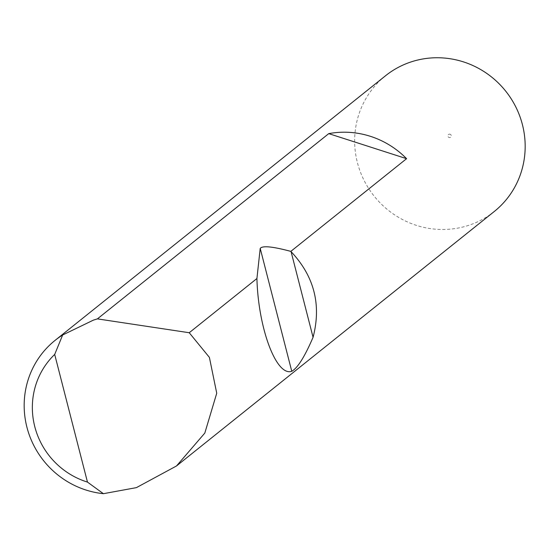 <?xml version="1.0" encoding="UTF-8"?>
<svg xmlns="http://www.w3.org/2000/svg" width="552" height="552" viewBox="0 0 552 552"><rect width="100%" height="100%" fill="white"/><g stroke="black" fill="none" stroke-linecap="round" stroke-linejoin="round"><path stroke-width="0.41" stroke-dasharray="2.76 2.07" d="M449.162 134.191A1.739 1.684 51.3 0 1 451.246 135.488A1.739 1.684 51.3 0 1 450.025 137.545A1.739 1.684 51.3 0 1 447.941 136.247A1.739 1.684 51.3 0 1 449.162 134.191M494.268 211.499A86.961 84.152 51.3 0 1 461.417 227.369A86.961 84.152 51.3 0 1 364.016 180.283A86.961 84.152 51.3 0 1 385.551 75.741"/><path stroke-width="0.83" d="M55.076 340.384L385.551 75.741A86.961 84.152 51.3 0 1 418.409 59.871A86.961 84.152 51.3 0 1 515.809 106.957A86.961 84.152 51.3 0 1 494.268 211.499L176.495 465.971L136.413 487.63L103.403 493.688A86.961 84.152 51.3 0 1 28.242 431.85A86.961 84.152 51.3 0 1 55.076 340.384A86.961 84.152 51.3 0 1 62.659 334.988L93.405 320.125L97.407 318.883L328.744 133.632L406.582 158.679A86.961 84.152 -128.7 0 0 328.744 133.632M406.582 158.679L290.814 251.381L291.07 251.636C314.219 276.262 321.547 304.814 313.067 337.293C304.766 356.64 297.666 367.97 291.767 371.282C276.386 376.795 258.226 328.433 256.921 278.525L189.232 332.732L209.394 357.379L216.736 393.231L204.813 433.078L176.495 465.971M62.659 334.988L54.689 354.432L87.464 482.089L103.403 493.688M54.689 354.432A76.528 74.058 -128.7 0 0 87.464 482.089M189.232 332.732L97.407 318.883M290.814 251.381C272.674 246.502 262.476 245.509 260.213 248.386L256.921 278.525M291.07 251.636L313.067 337.293M260.213 248.386L291.767 371.282"/></g></svg>
